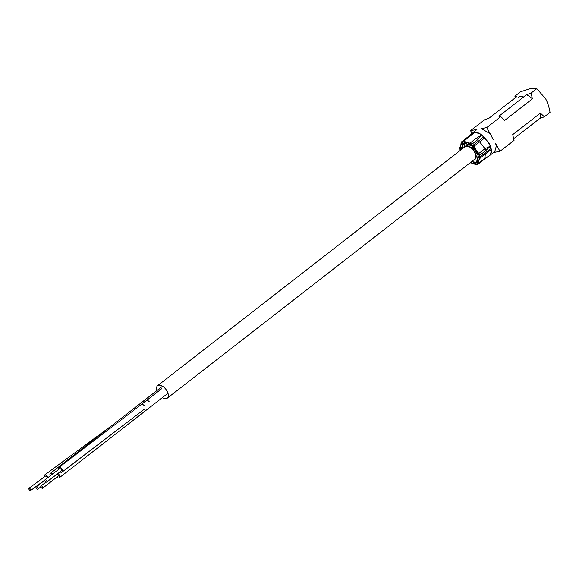 <?xml version="1.0" encoding="UTF-8"?>
<svg xmlns="http://www.w3.org/2000/svg" width="579" height="579" viewBox="0 0 579 579"><rect width="100%" height="100%" fill="white"/><g stroke="black" fill="none" stroke-linecap="round" stroke-linejoin="round"><path stroke-width="0.87" d="M162.359 397.65A7.903 4.321 -127.9 0 0 167.288 398.178A7.903 4.321 -127.9 0 0 167.02 391.057A7.903 4.321 -127.9 0 0 157.582 385.694A7.903 4.321 -127.9 0 0 156.88 390.601M159.102 390.043A2.786 1.527 52.1 0 1 160.137 389.913M157.582 385.694L465.038 146.697A7.903 4.321 52.1 0 1 474.476 152.06A7.903 4.321 52.1 0 1 474.744 159.174L167.288 398.178M60.028 471.863A2.786 1.723 -127.4 0 0 62.062 472.066A2.786 1.723 -127.4 0 0 61.591 468.621A2.786 1.723 -127.4 0 0 58.674 467.629A2.786 1.723 -127.4 0 0 58.334 469.641M44.981 479.839L59.521 468.737A1.397 0.861 52.6 0 1 60.983 469.236A1.397 0.861 52.6 0 1 61.215 470.959L46.675 482.061A1.397 0.861 -127.4 0 0 46.443 480.338A1.397 0.861 -127.4 0 0 44.981 479.839A1.397 0.861 -127.4 0 0 45.22 481.562A1.397 0.861 -127.4 0 0 46.675 482.061M47.963 477.566A2.786 1.324 -126.3 0 0 47.717 477.074A2.786 1.324 -126.3 0 0 44.612 475.012A2.786 1.324 -126.3 0 0 44.518 476.814M28.95 488.263A1.397 0.659 -126.3 0 0 29.051 489.479A1.397 0.659 -126.3 0 0 30.6 490.507A1.397 0.659 -126.3 0 0 30.499 489.298A1.397 0.659 -126.3 0 0 28.95 488.263L45.437 476.133A1.397 0.659 53.7 0 1 46.993 477.168A1.397 0.659 53.7 0 1 47.239 478.116M56.72 477.27A3.373 1.838 -127.9 0 0 59.253 477.798A3.373 1.838 -127.9 0 0 58.059 473.361M52.834 473.846A3.373 1.838 -127.9 0 0 50.387 473.376A3.373 1.838 -127.9 0 0 50.221 475.844M42.672 488.184A1.397 0.76 52.1 0 1 41.008 487.243A1.397 0.76 52.1 0 1 40.964 485.984A1.397 0.76 52.1 0 1 42.629 486.932A1.397 0.76 52.1 0 1 42.672 488.184L58.045 476.235A1.397 0.76 -127.9 0 0 58.001 474.983A1.397 0.76 -127.9 0 0 57.126 474.078M36.274 488.148A1.397 0.76 -127.9 0 0 37.939 489.089A1.397 0.76 -127.9 0 0 37.888 487.836A1.397 0.76 -127.9 0 0 36.224 486.888A1.397 0.76 -127.9 0 0 36.274 488.148M481.779 134.979L489.031 142.883L490.312 146.089L488.698 143.093L481.779 134.979A14.178 7.744 -127.9 0 0 481.706 134.929L476.199 138.316L477.921 139.525L481.706 134.929A14.178 7.744 -127.9 0 0 481.627 134.878C477.972 132.084 474.78 131.556 472.059 133.293C474.281 132.026 477.472 132.555 481.627 134.878M515.238 97.815L514.905 96.179L516.815 96.592L489.146 118.102L484.594 119.744L470.539 130.666L472.023 133.315L467.282 137.766M470.068 162.808L477.646 164.06A2.323 1.267 -127.9 0 0 478.348 163.922A2.323 1.267 -127.9 0 0 478.659 163.3L479.513 155.454A2.323 1.267 -127.9 0 0 478.797 153.478L471.762 144.323A2.323 1.267 -127.9 0 0 470.032 143.107L476.162 138.338L477.921 139.525M479.636 141.855L484.963 148.694L485.651 150.685L484.963 148.694L479.709 141.797M495.544 150.953L489.335 155.78C491.745 153.732 492.092 150.554 490.377 146.255A14.178 7.744 -127.9 0 0 490.348 146.169L484.963 148.694L478.797 153.478M470.032 143.107L462.143 141.804A2.323 1.267 -127.9 0 0 461.434 141.949A2.323 1.267 -127.9 0 0 461.123 142.564L460.269 150.402M467.557 137.187L461.434 141.949M467.26 137.795L468.295 137.013M461.897 149.136L462.534 143.353L470.785 144.721L478.145 154.296L477.255 162.511L471.639 161.584M485.253 154.115L484.797 158.53L483.776 159.29L484.826 158.516L483.812 159.276M485.347 154.043L484.826 158.516L489.335 155.78C491.166 154.094 491.513 150.924 490.377 146.255M490.312 146.089A14.178 7.744 -127.9 0 1 490.348 146.169L485.68 150.656M499.988 151.3L494.56 152.335L496.326 146.067L495.638 143.512L499.988 151.3L514.043 140.371L512.712 134.618L540.388 113.108L544.347 116.813L550.05 112.384C549.015 106.724 547.539 102.201 545.628 98.806L536.791 88.659L530.9 88.493L520.601 91.75L514.905 96.179M470.539 130.666L475.974 129.631L474.983 131.013M489.06 133.061L481.294 128.61L486.729 127.575L491.079 135.363L489.06 133.061M536.791 88.659L531.088 93.089L532.419 98.85A16.27 8.888 -127.9 0 0 526.543 94.732L531.088 93.089M486.729 127.575L500.784 116.647L498.874 116.241L526.543 94.732M493.163 139.619L491.079 135.363M494.56 152.335L493.395 152.624M513.711 138.736L539.802 118.456L544.347 116.813M470.64 162.359L476.061 164.769A1.397 0.76 -127.9 0 0 476.741 164.762A1.397 0.76 -127.9 0 0 476.864 164.617L480.208 158.038A1.397 0.76 -127.9 0 0 480.042 156.931L474.042 146.205A1.397 0.76 -127.9 0 0 473.065 145.249L463.728 141.095A1.397 0.76 -127.9 0 0 463.041 141.102A1.397 0.76 -127.9 0 0 462.918 141.254L459.574 147.833A1.397 0.76 -127.9 0 0 459.74 148.933L460.471 150.243M461.304 149.592L460.949 148.955L464.148 142.658L473.094 146.639L478.833 156.909L475.634 163.206L471.769 161.49M500.784 116.647L504.743 120.36L532.419 98.85M540.388 113.108A16.27 8.888 52.1 0 1 539.802 118.456M149.194 401.681A2.786 1.527 -127.9 0 0 146.415 400.581L161.787 388.632M144.128 405.589A2.786 1.723 -127.4 0 0 141.211 404.591L146.415 400.581M144.721 401.898L142.629 401.681L50.387 473.376M464.3 147.269A8.186 4.473 52.1 0 1 469.041 146.299A8.186 4.473 52.1 0 1 474.816 151.886A8.186 4.473 52.1 0 1 474.006 159.746M518.067 97.525A14.178 7.744 52.1 0 1 523.669 96.968M471.762 144.323L477.899 139.553M462.143 141.804L462.997 141.138M478.659 163.3L484.797 158.53M479.513 155.454L485.651 150.685M463.728 141.095L474.657 132.605M473.065 145.249L483.834 136.876M474.042 146.205L484.761 137.867M480.042 156.931L490.869 148.513M480.208 158.038L490.999 149.65M476.864 164.617L477.588 164.052M141.211 404.591L58.674 467.629M144.598 409.027L62.062 472.066M44.815 480.056L30.6 490.507M113.021 424.689L44.612 475.012M167.982 393.271L59.253 477.798M162.511 386.229L142.629 401.681M40.964 485.984L45.951 482.104M40.834 486.838L37.939 489.089M44.757 480.259L36.224 486.888M464.937 143.751A11.623 11.623 0 0 0 463.945 147.544M476.915 129.508L467.521 137.216M478.348 163.922L484.478 159.16M489.204 155.881L484.442 159.182M463.041 141.102L473.919 132.642M476.741 164.762L477.646 164.06"/></g></svg>
